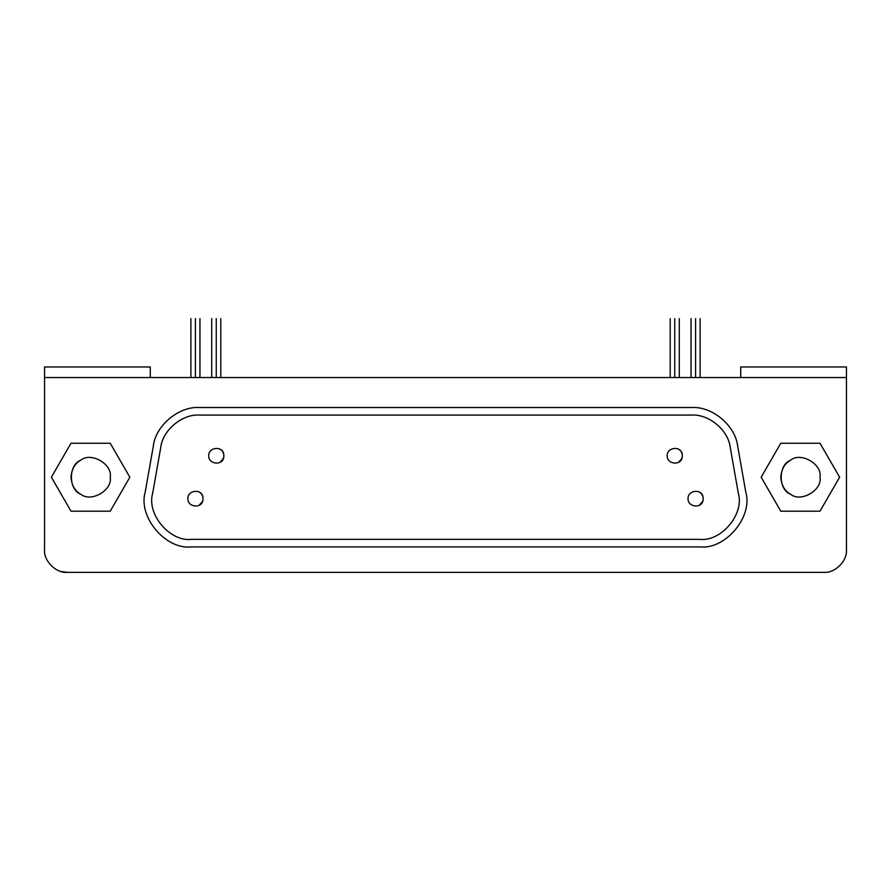 <?xml version="1.0" encoding="UTF-8"?>
<svg xmlns="http://www.w3.org/2000/svg" width="891" height="891" viewBox="0 0 891 891"><rect width="100%" height="100%" fill="white"/><g stroke="black" fill="none" stroke-linecap="round" stroke-linejoin="round"><path stroke-width="1.34" d="M780.761 477.208C781.518 485.461 784.793 491.13 790.573 494.215C800.742 502.802 822.382 490.317 820.021 477.208C822.382 464.111 800.742 451.614 790.573 460.213C784.793 463.298 781.518 468.967 780.761 477.208M820.01 511.189L839.623 477.208L820.01 443.239L780.772 443.239L761.159 477.208L780.772 511.189L820.01 511.189L780.772 511.189L761.159 477.208L780.772 443.239L820.01 443.239L839.623 477.208L820.01 511.189M820.021 477.208C822.382 490.317 800.742 502.802 790.573 494.215C778.043 489.705 778.043 464.723 790.573 460.213C800.742 451.614 822.382 464.111 820.021 477.208M70.979 477.208C71.737 485.461 75.011 491.13 80.791 494.215C90.96 502.802 112.6 490.317 110.239 477.208C112.6 464.111 90.96 451.614 80.791 460.213C75.011 463.298 71.737 468.967 70.979 477.208M110.228 511.189L129.841 477.208L110.228 443.239L70.99 443.239L51.377 477.208L70.99 511.189L110.228 511.189L70.99 511.189L51.377 477.208L70.99 443.239L110.228 443.239L129.841 477.208L110.228 511.189M110.239 477.208C112.6 490.317 90.96 502.802 80.791 494.215C68.273 489.705 68.273 464.723 80.791 460.213C90.96 451.614 112.6 464.111 110.239 477.208M667.192 455.769C666.791 464.935 682.807 466.071 682.294 455.769C682.807 445.467 666.791 446.591 667.192 455.769C666.791 446.603 682.807 445.467 682.294 455.769C682.807 466.071 666.791 464.946 667.192 455.769M208.706 455.769C208.305 464.935 224.32 466.071 223.808 455.769C224.32 445.467 208.305 446.591 208.706 455.769C208.305 446.603 224.32 445.467 223.808 455.769C224.32 466.071 208.305 464.946 208.706 455.769M688.03 498.659C687.64 507.825 703.645 508.961 703.133 498.659C703.645 488.357 687.64 489.482 688.03 498.659C687.64 489.482 703.645 488.357 703.133 498.659C703.645 508.961 687.64 507.825 688.03 498.659M187.867 498.659C187.466 507.825 203.482 508.961 202.97 498.659C203.482 488.357 187.466 489.482 187.867 498.659C187.466 489.482 203.471 488.357 202.97 498.659C203.471 508.961 187.466 507.825 187.867 498.659M730.264 447.516C728.37 430.23 708.935 413.925 691.594 415.072L199.406 415.072C182.065 413.925 162.63 430.23 160.736 447.516L152.673 493.28C146.414 514.074 169.769 541.906 191.342 539.356L699.658 539.356C721.231 541.906 744.586 514.074 738.327 493.28L730.264 447.516L738.327 493.28C744.586 514.074 721.231 541.906 699.658 539.356L191.342 539.356C169.769 541.906 146.414 514.074 152.673 493.28L160.736 447.516C162.63 430.23 182.065 413.925 199.406 415.072L691.594 415.072C708.935 413.925 728.37 430.23 730.264 447.516M199.952 492.623L200.965 493.536M201.878 494.75L202.569 496.254M202.936 497.924L202.948 499.216M202.736 500.53L202.469 501.355M202.357 501.644L199.194 505.197M700.114 492.623L701.128 493.536M702.041 494.75L702.743 496.254M703.099 497.924L703.11 499.216M702.899 500.53L702.631 501.355M702.52 501.644L699.357 505.197M220.79 449.732L221.803 450.646M222.717 451.86L223.418 453.363M223.775 455.034L223.786 456.326M223.574 457.64L223.307 458.475M223.196 458.754L220.032 462.306M679.276 449.732L680.29 450.646M681.203 451.86L681.905 453.363M682.261 455.034L682.272 456.326M682.06 457.64L681.793 458.475M681.682 458.754L678.519 462.306M691.594 407.521L199.406 407.521C178.723 406.151 155.557 425.597 153.308 446.202L145.233 491.966C137.771 516.758 165.626 549.947 191.342 546.907L699.658 546.907C725.374 549.947 753.229 516.758 745.767 491.966L737.692 446.202C735.443 425.597 712.277 406.151 691.594 407.521C712.277 406.151 735.443 425.597 737.692 446.202L745.767 491.966C753.229 516.758 725.374 549.947 699.658 546.907L191.342 546.907C165.626 549.947 137.771 516.758 145.233 491.966L153.308 446.202C155.557 425.597 178.723 406.151 199.406 407.521L691.594 407.521M44.55 366.969L150.267 366.969L44.55 366.969L44.55 377.539L846.45 377.539L846.45 366.969L740.733 366.969L846.45 366.969L846.45 377.539L44.55 377.539L44.55 549.702C43.536 560.907 55.999 573.37 67.204 572.356L823.796 572.356C835.001 573.37 847.464 560.907 846.45 549.702L846.45 377.539L846.45 549.702C847.464 560.907 835.001 573.37 823.796 572.356L67.204 572.356C55.999 573.37 43.536 560.907 44.55 549.702L44.55 366.969M150.267 377.539L150.267 366.969L150.267 377.539M216.257 318.644L216.257 318.644C222.104 318.644 222.104 318.644 216.257 318.644L216.257 377.539L216.257 318.644C210.41 318.644 210.41 318.644 216.257 318.644M674.743 318.644L674.743 318.644C680.59 318.644 680.59 318.644 674.743 318.644L674.743 377.539L674.743 318.644C668.896 318.644 668.896 318.644 674.743 318.644M195.419 318.644L195.419 318.644C201.255 318.644 201.255 318.644 195.419 318.644L195.419 377.539L195.419 318.644C189.571 318.644 189.571 318.644 195.419 318.644M695.581 318.644L695.581 318.644C701.429 318.644 701.429 318.644 695.581 318.644L695.581 377.539L695.581 318.644C689.745 318.644 689.745 318.644 695.581 318.644M740.733 366.969L740.733 377.539L740.733 366.969M61.011 571.487L67.204 572.356M220.79 318.644L220.79 377.539M211.724 377.539L211.724 318.644M679.276 318.644L679.276 377.539M670.21 377.539L670.21 318.644M199.952 318.644L199.952 377.539M190.886 377.539L190.886 318.644M700.114 318.644L700.114 377.539M691.048 377.539L691.048 318.644"/></g></svg>
